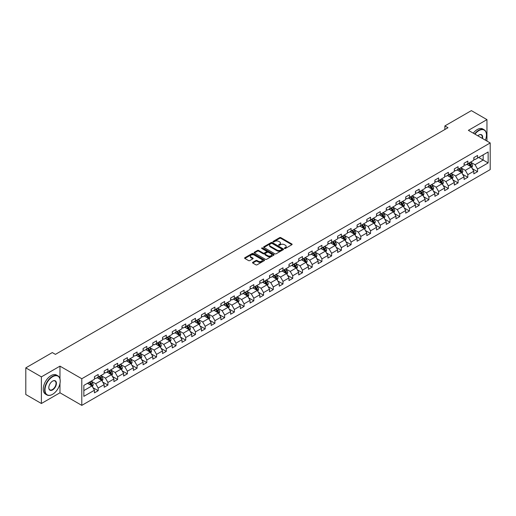<?xml version="1.0" encoding="UTF-8"?>
<svg xmlns="http://www.w3.org/2000/svg" width="516" height="516" viewBox="0 0 516 516"><rect width="100%" height="100%" fill="white"/><g stroke="black" fill="none" stroke-linecap="round" stroke-linejoin="round"><path stroke-width="0.77" d="M284.516 248.473A0.606 0.348 0 0 0 285.374 248.473L291.875 244.713A0.864 0.497 0 0 0 292.133 244.365A0.864 0.497 0 0 0 291.875 244.01L280.859 237.65A0.864 0.497 0 0 0 279.633 237.65L273.132 241.404A0.606 0.348 0 0 0 273.99 241.901L274.835 241.411A2.767 1.6 0 0 1 278.75 241.411L279.666 241.94A2.767 1.6 0 0 1 280.478 243.075A2.767 1.6 0 0 1 279.666 244.203L278.827 244.687A0.606 0.348 0 0 0 279.685 245.184L280.523 244.7A2.767 1.6 0 0 1 284.439 244.7L285.361 245.229A2.767 1.6 0 0 1 286.167 246.358A2.767 1.6 0 0 1 285.361 247.493L284.516 247.977A0.606 0.348 0 0 0 284.516 248.473L284.516 247.977M252.769 262.315A0.864 0.497 0 0 0 252.518 262.663A0.864 0.497 0 0 0 252.769 263.018L255.859 264.805A0.864 0.497 0 0 0 257.084 264.805L264.308 260.632A0.864 0.497 0 0 0 264.56 260.283A0.864 0.497 0 0 0 264.308 259.929L253.292 253.569A0.864 0.497 0 0 0 252.066 253.569L244.842 257.736A0.864 0.497 0 0 0 244.59 258.09A0.864 0.497 0 0 0 244.842 258.445L248.577 260.599A0.864 0.497 0 0 0 249.802 260.599L252.892 258.813A0.864 0.497 0 0 0 253.143 258.464A0.864 0.497 0 0 0 252.892 258.11L251.04 257.039A2.316 1.335 0 0 1 250.363 256.097A2.316 1.335 0 0 1 251.789 254.859A2.316 1.335 0 0 1 254.311 255.149L261.567 259.335A2.316 1.335 0 0 1 262.244 260.283A2.316 1.335 0 0 1 260.812 261.515A2.316 1.335 0 0 1 258.29 261.225L257.084 260.528A0.864 0.497 0 0 0 255.859 260.528L252.769 262.315L252.769 263.018L255.859 261.251L255.859 260.528M59.972 366.141L41.39 376.867L25.8 367.869L25.8 394.508L41.39 403.506L59.972 392.779L81.792 405.376L81.792 378.738L59.972 366.141L59.972 378.783M486.956 141.074L486.956 119.622L468.38 130.348L490.2 142.945L81.792 378.738M486.956 119.622L471.372 110.624L444.869 125.923L444.869 129.522M25.8 367.869L52.297 352.57L55.418 354.369L447.985 127.723L444.869 125.923M274.893 253.814A0.864 0.497 0 0 0 276.118 253.814L283.342 249.647A0.864 0.497 0 0 0 283.594 249.293A0.864 0.497 0 0 0 283.342 248.938L272.325 242.578A0.864 0.497 0 0 0 271.1 242.578L263.876 246.751A0.864 0.497 0 0 0 263.624 247.1A0.864 0.497 0 0 0 263.876 247.454L274.893 253.814M262.005 248.602A0.606 0.348 0 0 1 262.625 248.686L262.625 247.97L273.822 254.433A0.864 0.497 0 0 1 274.073 254.788A0.864 0.497 0 0 1 273.822 255.143L266.598 259.309A0.864 0.497 0 0 1 265.379 259.309L254.362 252.95L254.362 252.24A0.864 0.497 0 0 0 254.104 252.595A0.864 0.497 0 0 0 254.362 252.95M254.362 252.24L257.452 250.46A0.864 0.497 0 0 1 258.677 250.46L263.141 253.04A0.864 0.497 0 0 0 264.366 253.04L266.417 251.853A0.864 0.497 0 0 0 266.669 251.498A0.864 0.497 0 0 0 266.417 251.15L261.767 248.46A0.606 0.348 0 0 1 262.625 247.97M81.792 405.376L490.2 169.59L490.2 142.945M92.983 387.684L98.188 390.689L98.188 388.064L104.174 384.607L104.174 387.239L107.915 385.078L107.915 382.446L113.907 378.989L113.907 381.621L117.648 379.46L117.648 376.835L123.634 373.378L123.634 376.003L127.375 373.842L127.375 371.217L133.36 367.76L133.36 370.391L137.101 368.231L137.101 365.599L143.087 362.142L143.087 364.773L146.828 362.613L146.828 359.987L152.813 356.53L152.813 359.155L156.554 356.995L156.554 354.369L162.54 350.912L162.54 353.544L166.281 351.383L166.281 348.752L172.267 345.294L172.267 347.926L176.008 345.765L176.008 343.14L181.993 339.683L181.993 342.308L185.734 340.147L185.734 337.522L191.72 334.065L191.72 336.696L195.461 334.536L195.461 331.904L201.446 328.447L201.446 331.078L205.187 328.918L205.187 326.293L211.173 322.835L211.173 325.461L214.914 323.3L214.914 320.675L220.9 317.217L220.9 319.849L224.641 317.688L224.641 315.057L230.626 311.6L230.626 314.231L234.367 312.07L234.367 309.445L240.353 305.988L240.353 308.613L244.094 306.452L244.094 303.827L250.079 300.37L250.079 303.002L253.82 300.841L253.82 298.209L259.806 294.752L259.806 297.384L263.547 295.223L263.547 292.598L269.533 289.141L269.533 291.766L273.274 289.605L273.274 286.98L279.259 283.523L279.259 286.154L283 283.994L283 281.362L288.992 277.905L288.992 280.536L292.733 278.376L292.733 275.75L298.719 272.293L298.719 274.918L302.46 272.758L302.46 270.132L308.445 266.675L308.445 269.307L312.186 267.146L312.186 264.514L318.172 261.057L318.172 263.689L321.913 261.528L321.913 258.903L327.899 255.446L327.899 258.071L331.64 255.91L331.64 253.285L337.625 249.828L337.625 252.459L341.366 250.299L341.366 247.667L347.352 244.21L347.352 246.841L351.093 244.681L351.093 242.056L357.078 238.598L357.078 241.224L360.819 239.063L360.819 236.438L366.805 232.98L366.805 235.612L370.546 233.451L370.546 230.82L376.532 227.363L376.532 229.994L380.273 227.833L380.273 225.208L386.258 221.751L386.258 224.376L389.999 222.215L389.999 219.59L395.985 216.133L395.985 218.765L399.726 216.604L399.726 213.972L405.711 210.515L405.711 213.147L409.452 210.986L409.452 208.361L415.438 204.904L415.438 207.529L419.179 205.368L419.179 202.743L425.165 199.286L425.165 201.911L428.906 199.756L428.906 197.125L434.891 193.668L434.891 196.299L438.632 194.139L438.632 191.513L444.618 188.056L444.618 190.681L448.359 188.521L448.359 185.895L454.344 182.438L454.344 185.063L458.085 182.909L458.085 180.278L464.077 176.82L464.077 179.452L467.818 177.291L467.818 174.666L473.804 171.209L473.804 173.834L477.545 171.673L477.545 169.048L488.142 162.927L488.142 151.981L483.157 154.864L483.157 160.05L488.142 162.927M98.188 390.689L94.447 392.85L94.447 390.225L83.85 396.346L83.85 385.4L94.447 379.279L94.447 376.654L98.188 374.493L98.188 377.119L104.174 373.661L104.174 371.036L107.915 368.875L107.915 371.507L113.907 368.05L113.907 365.418L117.648 363.258L117.648 365.889L123.634 362.432L123.634 359.807L127.375 357.646L127.375 360.271L133.36 356.814L133.36 354.189L137.101 352.028L137.101 354.66L143.087 351.202L143.087 348.571L146.828 346.41L146.828 349.042L152.813 345.585L152.813 342.959L156.554 340.799L156.554 343.424L162.54 339.967L162.54 337.341L166.281 335.181L166.281 337.812L172.267 334.355L172.267 331.724L176.008 329.563L176.008 332.194L181.993 328.737L181.993 326.112L185.734 323.951L185.734 326.576L191.72 323.119L191.72 320.494L195.461 318.333L195.461 320.965L201.446 317.508L201.446 314.876L205.187 312.715L205.187 315.347L211.173 311.89L211.173 309.265L214.914 307.104L214.914 309.729L220.9 306.272L220.9 303.647L224.641 301.486L224.641 304.118L230.626 300.66L230.626 298.029L234.367 295.868L234.367 298.5L240.353 295.042L240.353 292.417L244.094 290.256L244.094 292.882L250.079 289.424L250.079 286.799L253.82 284.639L253.82 287.27L259.806 283.813L259.806 281.181L263.547 279.021L263.547 281.652L269.533 278.195L269.533 275.57L273.274 273.409L273.274 276.034L279.259 272.577L279.259 269.952L283 267.791L283 270.423L288.992 266.966L288.992 264.334L292.733 262.173L292.733 264.805L298.719 261.348L298.719 258.722L302.46 256.562L302.46 259.187L308.445 255.73L308.445 253.104L312.186 250.944L312.186 253.569L318.172 250.118L318.172 247.487L321.913 245.326L321.913 247.957L327.899 244.5L327.899 241.875L331.64 239.714L331.64 242.339L337.625 238.882L337.625 236.257L341.366 234.096L341.366 236.721L347.352 233.271L347.352 230.639L351.093 228.478L351.093 231.11L357.078 227.653L357.078 225.028L360.819 222.867L360.819 225.492L366.805 222.035L366.805 219.41L370.546 217.249L370.546 219.874L376.532 216.423L376.532 213.792L380.273 211.631L380.273 214.263L386.258 210.805L386.258 208.18L389.999 206.019L389.999 208.645L395.985 205.187L395.985 202.562L399.726 200.401L399.726 203.027L405.711 199.576L405.711 196.944L409.452 194.784L409.452 197.415L415.438 193.958L415.438 191.333L419.179 189.172L419.179 191.797L425.165 188.34L425.165 185.715L428.906 183.554L428.906 186.179L434.891 182.729L434.891 180.097L438.632 177.936L438.632 180.568L444.618 177.111L444.618 174.485L448.359 172.325L448.359 174.95L454.344 171.493L454.344 168.867L458.085 166.707L458.085 169.332L464.077 165.881L464.077 163.25L467.818 161.089L467.818 163.72L473.804 160.263L473.804 157.638L477.545 155.477L477.545 158.102L488.142 151.981M97.195 377.699L101.684 380.286L95.699 383.743L91.209 381.15M94.447 377.841L95.699 378.557L98.188 377.119M95.699 383.743L98.188 388.064M101.684 380.286L104.174 384.607M106.922 372.081L111.411 374.674L105.425 378.125L100.936 375.538M104.174 372.223L105.425 372.945L107.915 371.507M105.425 378.125L107.915 382.446M111.411 374.674L113.907 378.989M116.648 366.463L121.137 369.056L115.152 372.513L110.663 369.92M113.907 366.605L115.152 367.327L117.648 365.889M115.152 372.513L117.648 376.835M121.137 369.056L123.634 373.378M126.375 360.852L130.864 363.438L124.878 366.895L120.389 364.302M123.634 360.994L124.878 361.71L127.375 360.271M124.878 366.895L127.375 371.217M130.864 363.438L133.36 367.76M136.101 355.234L140.591 357.827L134.605 361.277L130.116 358.691M133.36 355.376L134.605 356.098L137.101 354.66M134.605 361.277L137.101 365.599M140.591 357.827L143.087 362.142M145.828 349.616L150.317 352.209L144.332 355.666L139.842 353.073M143.087 349.758L144.332 350.48L146.828 349.042M144.332 355.666L146.828 359.987M150.317 352.209L152.813 356.53M155.555 343.998L160.044 346.591L154.058 350.048L149.569 347.455M152.813 344.146L154.058 344.862L156.554 343.424M154.058 350.048L156.554 354.369M160.044 346.591L162.54 350.912M165.281 338.386L169.77 340.979L163.785 344.43L159.296 341.844M162.54 338.528L163.785 339.251L166.281 337.812M163.785 344.43L166.281 348.752M169.77 340.979L172.267 345.294M175.008 332.768L179.497 335.361L173.511 338.818L169.022 336.226M172.267 332.91L173.511 333.633L176.008 332.194M173.511 338.818L176.008 343.14M179.497 335.361L181.993 339.683M184.734 327.15L189.224 329.743L183.238 333.201L178.749 330.608M181.993 327.299L183.238 328.015L185.734 326.576M183.238 333.201L185.734 337.522M189.224 329.743L191.72 334.065M194.461 321.539L198.95 324.132L192.965 327.583L188.475 324.996M191.72 321.681L192.965 322.403L195.461 320.965M192.965 327.583L195.461 331.904M198.95 324.132L201.446 328.447M204.188 315.921L208.677 318.514L202.691 321.971L198.202 319.378M201.446 316.063L202.691 316.785L205.187 315.347M202.691 321.971L205.187 326.293M208.677 318.514L211.173 322.835M213.914 310.303L218.403 312.896L212.418 316.353L207.929 313.76M211.173 310.451L212.418 311.167L214.914 309.729M212.418 316.353L214.914 320.675M218.403 312.896L220.9 317.217M223.641 304.692L228.13 307.284L222.144 310.735L217.655 308.149M220.9 304.833L222.144 305.556L224.641 304.118M222.144 310.735L224.641 315.057M228.13 307.284L230.626 311.6M233.374 299.074L237.863 301.666L231.877 305.124L227.382 302.531M230.626 299.216L231.877 299.938L234.367 298.5M231.877 305.124L234.367 309.445M237.863 301.666L240.353 305.988M243.1 293.456L247.59 296.049L241.604 299.506L237.115 296.913M240.353 293.604L241.604 294.32L244.094 292.882M241.604 299.506L244.094 303.827M247.59 296.049L250.079 300.37M252.827 287.844L257.316 290.437L251.331 293.888L246.841 291.301M250.079 287.986L251.331 288.708L253.82 287.27M251.331 293.888L253.82 298.209M257.316 290.437L259.806 294.752M262.554 282.226L267.043 284.819L261.057 288.276L256.568 285.683M259.806 282.368L261.057 283.091L263.547 281.652M261.057 288.276L263.547 292.598M267.043 284.819L269.533 289.141M272.28 276.608L276.77 279.201L270.784 282.658L266.295 280.065M269.533 276.757L270.784 277.473L273.274 276.034M270.784 282.658L273.274 286.98M276.77 279.201L279.259 283.523M282.007 270.997L286.496 273.59L280.51 277.04L276.021 274.454M279.259 271.139L280.51 271.861L283 270.423M280.51 277.04L283 281.362M286.496 273.59L288.992 277.905M291.733 265.379L296.223 267.972L290.237 271.429L285.748 268.836M288.992 265.521L290.237 266.243L292.733 264.805M290.237 271.429L292.733 275.75M296.223 267.972L298.719 272.293M301.46 259.761L305.949 262.354L299.964 265.811L295.475 263.218M298.719 259.909L299.964 260.625L302.46 259.187M299.964 265.811L302.46 270.132M305.949 262.354L308.445 266.675M311.187 254.149L315.676 256.742L309.69 260.193L305.201 257.607M308.445 254.291L309.69 255.014L312.186 253.569M309.69 260.193L312.186 264.514M315.676 256.742L318.172 261.057M320.913 248.531L325.403 251.124L319.417 254.582L314.928 251.989M318.172 248.673L319.417 249.396L321.913 247.957M319.417 254.582L321.913 258.903M325.403 251.124L327.899 255.446M330.64 242.913L335.129 245.506L329.144 248.964L324.654 246.371M327.899 243.062L329.144 243.778L331.64 242.339M329.144 248.964L331.64 253.285M335.129 245.506L337.625 249.828M340.367 237.302L344.856 239.895L338.87 243.346L334.381 240.759M337.625 237.444L338.87 238.166L341.366 236.721M338.87 243.346L341.366 247.667M344.856 239.895L347.352 244.21M350.093 231.684L354.582 234.277L348.597 237.734L344.108 235.141M347.352 231.826L348.597 232.548L351.093 231.11M348.597 237.734L351.093 242.056M354.582 234.277L357.078 238.598M359.82 226.066L364.309 228.659L358.323 232.116L353.834 229.523M357.078 226.214L358.323 226.93L360.819 225.492M358.323 232.116L360.819 236.438M364.309 228.659L366.805 232.98M369.546 220.455L374.036 223.047L368.05 226.498L363.561 223.912M366.805 220.596L368.05 221.319L370.546 219.874M368.05 226.498L370.546 230.82M374.036 223.047L376.532 227.363M379.273 214.837L383.762 217.43L377.777 220.887L373.287 218.294M376.532 214.979L377.777 215.701L380.273 214.263M377.777 220.887L380.273 225.208M383.762 217.43L386.258 221.751M389 209.219L393.489 211.812L387.503 215.269L383.014 212.676M386.258 209.367L387.503 210.083L389.999 208.645M387.503 215.269L389.999 219.59M393.489 211.812L395.985 216.133M398.726 203.607L403.222 206.2L397.23 209.651L392.74 207.064M395.985 203.749L397.23 204.471L399.726 203.027M397.23 209.651L399.726 213.972M403.222 206.2L405.711 210.515M408.459 197.989L412.948 200.582L406.963 204.039L402.467 201.446M405.711 198.131L406.963 198.854L409.452 197.415M406.963 204.039L409.452 208.361M412.948 200.582L415.438 204.904M418.186 192.371L422.675 194.964L416.689 198.421L412.2 195.828M415.438 192.52L416.689 193.236L419.179 191.797M416.689 198.421L419.179 202.743M422.675 194.964L425.165 199.286M427.912 186.76L432.402 189.353L426.416 192.803L421.927 190.217M425.165 186.902L426.416 187.624L428.906 186.179M426.416 192.803L428.906 197.125M432.402 189.353L434.891 193.668M437.639 181.142L442.128 183.735L436.143 187.192L431.653 184.599M434.891 181.284L436.143 182.006L438.632 180.568M436.143 187.192L438.632 191.513M442.128 183.735L444.618 188.056M447.366 175.524L451.855 178.117L445.869 181.574L441.38 178.981M444.618 175.672L445.869 176.388L448.359 174.95M445.869 181.574L448.359 185.895M451.855 178.117L454.344 182.438M457.092 169.912L461.581 172.505L455.596 175.956L451.107 173.37M454.344 170.054L455.596 170.777L458.085 169.332M455.596 175.956L458.085 180.278M461.581 172.505L464.077 176.82M466.819 164.294L471.308 166.887L465.322 170.345L460.833 167.752M464.077 164.436L465.322 165.159L467.818 163.72M465.322 170.345L467.818 174.666M471.308 166.887L473.804 171.209M478.667 157.457L483.157 160.05L475.049 164.727L470.56 162.134M473.804 158.825L475.049 159.541L477.545 158.102M475.049 164.727L477.545 169.048M41.39 376.867L41.39 403.506M83.85 390.586L91.958 385.904L87.468 383.311M91.958 385.904L94.447 390.225M472.333 168.668L477.545 171.673M462.607 174.285L467.818 177.291M452.88 179.903L458.085 182.909M443.154 185.515L448.359 188.521M433.427 191.133L438.632 194.139M423.7 196.751L428.906 199.756M413.974 202.362L419.179 205.368M404.247 207.98L409.452 210.986M394.521 213.598L399.726 216.604M384.794 219.21L389.999 222.215M375.067 224.828L380.273 227.833M365.341 230.446L370.546 233.451M355.614 236.057L360.819 239.063M345.888 241.675L351.093 244.681M336.161 247.293L341.366 250.299M326.435 252.905L331.64 255.91M316.708 258.522L321.913 261.528M306.975 264.14L312.186 267.146M297.248 269.752L302.46 272.758M287.522 275.37L292.733 278.376M277.795 280.988L283 283.994M268.068 286.599L273.274 289.605M258.342 292.217L263.547 295.223M248.615 297.835L253.82 300.841M238.889 303.447L244.094 306.452M229.162 309.065L234.367 312.07M219.435 314.683L224.641 317.688M209.709 320.294L214.914 323.3M199.982 325.912L205.187 328.918M190.256 331.53L195.461 334.536M180.529 337.142L185.734 340.147M170.802 342.759L176.008 345.765M161.076 348.377L166.281 351.383M151.349 353.989L156.554 356.995M141.623 359.607L146.828 362.613M131.89 365.225L137.101 368.231M122.163 370.836L127.375 373.842M112.436 376.454L117.648 379.46M102.71 382.072L107.915 385.078M59.972 392.779L59.972 383.491M284.761 248.557L285.361 248.209A2.767 1.6 0 0 0 286.167 247.08L286.167 246.358M280.478 243.075L280.478 243.791A2.767 1.6 0 0 1 279.666 244.926L279.066 245.268M291.875 244.01L291.875 244.713L280.859 238.366A0.864 0.497 0 0 0 279.633 238.366L273.377 241.985M283.329 249.654L272.325 243.3A0.864 0.497 0 0 0 271.1 243.3L263.889 247.461M281.807 249.538A0.606 0.348 0 0 0 281.807 249.047L272.138 243.462A0.606 0.348 0 0 0 271.281 243.462L270.397 243.971A2.767 1.6 0 0 0 269.584 245.106A2.767 1.6 0 0 0 270.397 246.235L277.002 250.054A2.767 1.6 0 0 0 280.923 250.054L281.807 249.538L281.807 250.26A0.606 0.348 0 0 0 281.988 250.015L281.988 249.293M269.584 245.106L269.584 245.822A2.767 1.6 0 0 0 270.397 246.958L270.397 246.235M281.807 250.26L280.923 250.77A2.767 1.6 0 0 1 277.002 250.77L270.397 246.958M254.369 252.956L257.452 251.176L257.452 250.46M266.669 251.498L266.669 252.221A0.864 0.497 0 0 1 266.417 252.576L264.366 253.756A0.864 0.497 0 0 1 263.141 253.756L258.677 251.176A0.864 0.497 0 0 0 257.452 251.176M262.625 248.686L273.809 255.149M267.778 255.717A2.316 1.335 0 0 0 270.3 256.007A2.316 1.335 0 0 0 271.732 254.769A2.316 1.335 0 0 0 271.055 253.827L268.501 252.35A0.864 0.497 0 0 0 267.275 252.35L265.224 253.53A0.864 0.497 0 0 0 264.972 253.885A0.864 0.497 0 0 0 265.224 254.24L267.778 255.717L267.778 256.433A2.316 1.335 0 0 0 270.3 256.723A2.316 1.335 0 0 0 271.732 255.491L271.732 254.769M264.972 253.885L264.972 254.607A0.864 0.497 0 0 0 265.224 254.962L265.224 254.24M267.778 256.433L265.224 254.962M262.244 260.283L262.244 260.999A2.316 1.335 0 0 1 260.812 262.238A2.316 1.335 0 0 1 258.29 261.947L257.084 261.251A0.864 0.497 0 0 0 255.859 261.251M250.363 256.097L250.363 256.813A2.316 1.335 0 0 0 251.04 257.761L251.04 257.039M252.879 258.819L251.04 257.761M264.295 260.644L253.292 254.285A0.864 0.497 0 0 0 252.066 254.285L244.855 258.452L244.842 257.736M471.798 167.739L472.54 165.875A2.335 1.348 -120 0 0 471.798 163.882L470.508 162.166M468.264 165.133L467.393 163.965M468.573 163.282L469.863 164.997A2.335 1.348 60 0 1 470.534 166.404L471.282 165.971A2.335 1.348 -120 0 0 470.611 164.565L469.321 162.85M468.741 163.185L470.166 165.094A1.193 0.69 60 0 1 470.386 165.455L471.282 165.971M485.375 140.165A10.759 6.211 120 0 0 486.459 135.031A10.759 6.211 120 0 0 478.854 130.638A10.759 6.211 120 0 0 474.946 134.141M474.623 133.954A11.023 6.366 -60 0 1 478.667 130.309A11.023 6.366 -60 0 1 484.176 129.768A11.023 6.366 -60 0 1 486.459 134.811A11.023 6.366 -60 0 1 486.459 134.921M477.81 135.798A5.379 3.102 -60 0 1 478.854 135.031L478.854 135.031A5.379 3.102 -60 0 1 482.512 138.507M473.249 133.16A11.023 6.366 -60 0 1 477.294 129.522A11.023 6.366 -60 0 1 482.802 128.974L484.176 129.768M482.17 138.314A5.115 2.954 120 0 0 481.222 134.882A5.115 2.954 120 0 0 478.758 135.082M52.426 394.398L52.613 394.288A10.759 6.211 120 0 0 60.217 381.118A10.759 6.211 120 0 0 52.613 376.725A10.759 6.211 120 0 0 45.002 389.903A10.759 6.211 120 0 0 52.613 394.288L52.426 394.398A11.023 6.366 -60 0 1 46.911 394.946A11.023 6.366 -60 0 1 45.221 386.11A11.023 6.366 -60 0 1 52.426 376.403A11.023 6.366 -60 0 1 57.934 375.854A11.023 6.366 -60 0 1 60.217 380.898A11.023 6.366 -60 0 1 60.217 381.008M52.613 389.903A5.379 3.102 -60 0 1 48.807 387.703A5.379 3.102 -60 0 1 52.613 381.118L52.613 381.118A5.379 3.102 -60 0 1 56.418 383.311A5.379 3.102 -60 0 1 52.613 389.903M48.807 387.593A5.115 2.954 120 0 0 49.865 389.832A5.115 2.954 120 0 0 52.426 389.574A5.115 2.954 120 0 0 55.767 385.071A5.115 2.954 120 0 0 54.98 380.969A5.115 2.954 120 0 0 52.516 381.169M46.911 394.946L45.543 394.153A11.023 6.366 -60 0 1 43.854 385.323A11.023 6.366 -60 0 1 51.052 375.609A11.023 6.366 -60 0 1 56.567 375.061L57.934 375.854M462.072 173.357L462.813 171.486A2.335 1.348 -120 0 0 462.072 169.5L460.782 167.777M458.537 170.744L457.666 169.577M458.847 168.893L460.137 170.615A2.335 1.348 60 0 1 460.807 172.022L461.556 171.589A2.335 1.348 -120 0 0 460.885 170.183L459.595 168.461M459.014 168.803L460.44 170.706A1.193 0.69 60 0 1 460.659 171.067L461.556 171.589M452.345 178.975L453.087 177.104A2.335 1.348 -120 0 0 452.345 175.111L451.055 173.395M448.81 176.362L447.94 175.195M449.12 174.511L450.41 176.227A2.335 1.348 60 0 1 451.081 177.633L451.829 177.201A2.335 1.348 -120 0 0 451.158 175.795L449.868 174.079M449.288 174.421L450.713 176.324A1.193 0.69 60 0 1 450.926 176.685L451.829 177.201M442.618 184.586L443.36 182.722A2.335 1.348 -120 0 0 442.612 180.729L441.328 179.013M439.084 181.98L438.213 180.813M439.393 180.129L440.683 181.845A2.335 1.348 60 0 1 441.354 183.251L442.102 182.819A2.335 1.348 -120 0 0 441.432 181.413L440.142 179.697M439.561 180.032L440.987 181.942A1.193 0.69 60 0 1 441.199 182.303L442.102 182.819M432.892 190.204L433.633 188.334A2.335 1.348 -120 0 0 432.885 186.347L431.602 184.625M429.357 187.592L428.486 186.424M429.667 185.741L430.957 187.463A2.335 1.348 60 0 1 431.621 188.869L432.369 188.437A2.335 1.348 -120 0 0 431.705 187.031L430.415 185.309M429.828 185.65L431.26 187.553A1.193 0.69 60 0 1 431.473 187.914L432.369 188.437M423.165 195.822L423.907 193.952A2.335 1.348 -120 0 0 423.159 191.958L421.875 190.243M419.631 193.21L418.753 192.042M419.94 191.359L421.23 193.074A2.335 1.348 60 0 1 421.895 194.48L422.643 194.048A2.335 1.348 -120 0 0 421.978 192.642L420.688 190.926M420.101 191.268L421.533 193.171A1.193 0.69 60 0 1 421.746 193.532L422.643 194.048M413.439 201.434L414.18 199.569A2.335 1.348 -120 0 0 413.432 197.576L412.149 195.861M409.904 198.828L409.027 197.66M410.214 196.977L411.504 198.692A2.335 1.348 60 0 1 412.168 200.098L412.916 199.666A2.335 1.348 -120 0 0 412.252 198.26L410.962 196.544M410.375 196.88L411.807 198.789A1.193 0.69 60 0 1 412.02 199.15L412.916 199.666M403.712 207.051L404.454 205.181A2.335 1.348 -120 0 0 403.705 203.194L402.422 201.472M400.177 204.439L399.3 203.272M400.487 202.588L401.777 204.31A2.335 1.348 60 0 1 402.441 205.716L403.19 205.284A2.335 1.348 -120 0 0 402.525 203.878L401.235 202.156M400.648 202.498L402.08 204.4A1.193 0.69 60 0 1 402.293 204.762L403.19 205.284M393.985 212.669L394.727 210.799A2.335 1.348 -120 0 0 393.979 208.806L392.695 207.09M390.451 210.057L389.574 208.89M390.76 208.206L392.05 209.922A2.335 1.348 60 0 1 392.715 211.328L393.463 210.896A2.335 1.348 -120 0 0 392.799 209.49L391.509 207.774M390.922 208.116L392.353 210.018A1.193 0.69 60 0 1 392.566 210.38L393.463 210.896M384.259 218.281L385 216.417A2.335 1.348 -120 0 0 384.252 214.424L382.969 212.708M380.724 215.675L379.847 214.508M381.034 213.824L382.317 215.54A2.335 1.348 60 0 1 382.988 216.946L383.736 216.514A2.335 1.348 -120 0 0 383.065 215.108L381.782 213.392M381.195 213.727L382.627 215.636A1.193 0.69 60 0 1 382.84 215.998L383.736 216.514M374.532 223.899L375.274 222.028A2.335 1.348 -120 0 0 374.526 220.042L373.242 218.32M370.998 221.287L370.12 220.119M371.307 219.435L372.591 221.158A2.335 1.348 60 0 1 373.262 222.564L374.01 222.132A2.335 1.348 -120 0 0 373.339 220.725L372.055 219.003M371.468 219.345L372.894 221.248A1.193 0.69 60 0 1 373.113 221.609L374.01 222.132M364.806 229.517L365.547 227.646A2.335 1.348 -120 0 0 364.799 225.653L363.516 223.938M361.271 226.905L360.394 225.737M361.581 225.053L362.864 226.769A2.335 1.348 60 0 1 363.535 228.175L364.283 227.743A2.335 1.348 -120 0 0 363.612 226.337L362.329 224.621M361.742 224.963L363.167 226.866A1.193 0.69 60 0 1 363.387 227.227L364.283 227.743M355.079 235.128L355.821 233.264A2.335 1.348 -120 0 0 355.072 231.271L353.783 229.555M351.544 232.523L350.667 231.355M351.854 230.671L353.137 232.387A2.335 1.348 60 0 1 353.808 233.793L354.557 233.361A2.335 1.348 -120 0 0 353.886 231.955L352.602 230.239M352.015 230.575L353.441 232.484A1.193 0.69 60 0 1 353.66 232.845L354.557 233.361M345.352 240.746L346.094 238.876A2.335 1.348 -120 0 0 345.346 236.889L344.056 235.167M341.818 238.134L340.941 236.967M342.127 236.283L343.411 238.005A2.335 1.348 60 0 1 344.082 239.411L344.83 238.979A2.335 1.348 -120 0 0 344.159 237.573L342.876 235.851M342.289 236.193L343.714 238.095A1.193 0.69 60 0 1 343.933 238.457L344.83 238.979M335.619 246.364L336.361 244.494A2.335 1.348 -120 0 0 335.619 242.501L334.329 240.785M332.091 243.752L331.214 242.585M332.401 241.901L333.684 243.617A2.335 1.348 60 0 1 334.355 245.023L335.103 244.59A2.335 1.348 -120 0 0 334.433 243.184L333.149 241.469M332.562 241.81L333.987 243.713A1.193 0.69 60 0 1 334.207 244.074L335.103 244.59M325.893 251.976L326.634 250.112A2.335 1.348 -120 0 0 325.893 248.119L324.603 246.403M322.358 249.37L321.487 248.202M322.674 247.519L323.958 249.234A2.335 1.348 60 0 1 324.629 250.641L325.377 250.208A2.335 1.348 -120 0 0 324.706 248.802L323.422 247.087M322.835 247.422L324.261 249.331A1.193 0.69 60 0 1 324.48 249.692L325.377 250.208M316.166 257.594L316.908 255.723A2.335 1.348 -120 0 0 316.166 253.737L314.876 252.014M312.632 254.981L311.761 253.814M312.948 253.13L314.231 254.852A2.335 1.348 60 0 1 314.902 256.259L315.65 255.826A2.335 1.348 -120 0 0 314.979 254.42L313.696 252.698M313.109 253.04L314.534 254.943A1.193 0.69 60 0 1 314.754 255.304L315.65 255.826M306.44 263.212L307.181 261.341A2.335 1.348 -120 0 0 306.44 259.348L305.15 257.632M302.905 260.599L302.034 259.432M303.215 258.748L304.505 260.464A2.335 1.348 60 0 1 305.175 261.87L305.923 261.438A2.335 1.348 -120 0 0 305.253 260.032L303.963 258.316M303.382 258.658L304.808 260.561A1.193 0.69 60 0 1 305.027 260.922L305.923 261.438M296.713 268.823L297.455 266.959A2.335 1.348 -120 0 0 296.713 264.966L295.423 263.25M293.178 266.217L292.308 265.05M293.488 264.366L294.778 266.082A2.335 1.348 60 0 1 295.449 267.488L296.197 267.056A2.335 1.348 -120 0 0 295.526 265.65L294.236 263.934M293.656 264.269L295.081 266.179A1.193 0.69 60 0 1 295.3 266.54L296.197 267.056M286.986 274.441L287.728 272.571A2.335 1.348 -120 0 0 286.986 270.584L285.696 268.862M283.452 271.829L282.581 270.661M283.761 269.978L285.051 271.7A2.335 1.348 60 0 1 285.722 273.106L286.47 272.674A2.335 1.348 -120 0 0 285.8 271.268L284.51 269.546M283.929 269.887L285.354 271.79A1.193 0.69 60 0 1 285.574 272.151L286.47 272.674M277.26 280.059L278.001 278.189A2.335 1.348 -120 0 0 277.26 276.195L275.97 274.48M273.725 277.447L272.854 276.279M274.035 275.596L275.325 277.311A2.335 1.348 60 0 1 275.995 278.717L276.744 278.285A2.335 1.348 -120 0 0 276.073 276.879L274.783 275.163M274.202 275.505L275.628 277.408A1.193 0.69 60 0 1 275.841 277.769L276.744 278.285M267.533 285.671L268.275 283.806A2.335 1.348 -120 0 0 267.527 281.813L266.243 280.098M263.999 283.065L263.128 281.897M264.308 281.214L265.598 282.929A2.335 1.348 60 0 1 266.262 284.335L267.011 283.903A2.335 1.348 -120 0 0 266.346 282.497L265.056 280.781M264.476 281.117L265.901 283.026A1.193 0.69 60 0 1 266.114 283.387L267.011 283.903M257.806 291.288L258.548 289.418A2.335 1.348 -120 0 0 257.8 287.431L256.517 285.709M254.272 288.676L253.401 287.509M254.582 286.825L255.871 288.547A2.335 1.348 60 0 1 256.536 289.953L257.284 289.521A2.335 1.348 -120 0 0 256.62 288.115L255.33 286.393M254.743 286.735L256.175 288.637A1.193 0.69 60 0 1 256.387 288.999L257.284 289.521M248.08 296.906L248.822 295.036A2.335 1.348 -120 0 0 248.073 293.043L246.79 291.327M244.545 294.294L243.668 293.127M244.855 292.443L246.145 294.159A2.335 1.348 60 0 1 246.809 295.565L247.557 295.133A2.335 1.348 -120 0 0 246.893 293.727L245.603 292.011M245.016 292.353L246.448 294.255A1.193 0.69 60 0 1 246.661 294.617L247.557 295.133M238.353 302.518L239.095 300.654A2.335 1.348 -120 0 0 238.347 298.661L237.063 296.945M234.819 299.912L233.941 298.745M235.128 298.061L236.418 299.777A2.335 1.348 60 0 1 237.083 301.183L237.831 300.751A2.335 1.348 -120 0 0 237.166 299.345L235.876 297.629M235.29 297.964L236.721 299.873A1.193 0.69 60 0 1 236.934 300.235L237.831 300.751M228.627 308.136L229.368 306.265A2.335 1.348 -120 0 0 228.62 304.279L227.337 302.557M225.092 305.524L224.215 304.356M225.402 303.672L226.692 305.395A2.335 1.348 60 0 1 227.356 306.801L228.104 306.369A2.335 1.348 -120 0 0 227.44 304.962L226.15 303.24M225.563 303.582L226.995 305.485A1.193 0.69 60 0 1 227.208 305.846L228.104 306.369M218.9 313.754L219.642 311.883A2.335 1.348 -120 0 0 218.894 309.89L217.61 308.175M215.365 311.142L214.488 309.974M215.675 309.29L216.965 311.006A2.335 1.348 60 0 1 217.629 312.412L218.378 311.98A2.335 1.348 -120 0 0 217.713 310.574L216.423 308.858M215.836 309.2L217.268 311.103A1.193 0.69 60 0 1 217.481 311.464L218.378 311.98M209.174 319.365L209.915 317.501A2.335 1.348 -120 0 0 209.167 315.508L207.884 313.793M205.639 316.76L204.762 315.592M205.949 314.908L207.232 316.624A2.335 1.348 60 0 1 207.903 318.03L208.651 317.598A2.335 1.348 -120 0 0 207.98 316.192L206.697 314.476M206.11 314.812L207.542 316.721A1.193 0.69 60 0 1 207.755 317.082L208.651 317.598M199.447 324.983L200.189 323.113A2.335 1.348 -120 0 0 199.44 321.126L198.157 319.404M195.912 322.371L195.035 321.204M196.222 320.52L197.505 322.242A2.335 1.348 60 0 1 198.176 323.648L198.924 323.216A2.335 1.348 -120 0 0 198.254 321.81L196.97 320.088M196.383 320.43L197.809 322.332A1.193 0.69 60 0 1 198.028 322.694L198.924 323.216M189.72 330.601L190.462 328.731A2.335 1.348 -120 0 0 189.714 326.738L188.43 325.022M186.186 327.989L185.309 326.822M186.495 326.138L187.779 327.853A2.335 1.348 60 0 1 188.45 329.26L189.198 328.827A2.335 1.348 -120 0 0 188.527 327.421L187.244 325.706M186.657 326.048L188.082 327.95A1.193 0.69 60 0 1 188.301 328.311L189.198 328.827M179.994 336.213L180.735 334.349A2.335 1.348 -120 0 0 179.987 332.356L178.697 330.64M176.459 333.607L175.582 332.439M176.769 331.756L178.052 333.471A2.335 1.348 60 0 1 178.723 334.878L179.471 334.445A2.335 1.348 -120 0 0 178.8 333.039L177.517 331.324M176.93 331.659L178.355 333.568A1.193 0.69 60 0 1 178.575 333.929L179.471 334.445M170.267 341.831L171.009 339.96A2.335 1.348 -120 0 0 170.261 337.974L168.971 336.251M166.733 339.218L165.855 338.051M167.042 337.367L168.326 339.089A2.335 1.348 60 0 1 168.996 340.495L169.745 340.063A2.335 1.348 -120 0 0 169.074 338.657L167.79 336.935M167.203 337.277L168.629 339.18A1.193 0.69 60 0 1 168.848 339.541L169.745 340.063M160.534 347.449L161.276 345.578A2.335 1.348 -120 0 0 160.534 343.585L159.244 341.869M157.006 344.836L156.129 343.669M157.316 342.985L158.599 344.701A2.335 1.348 60 0 1 159.27 346.107L160.018 345.675A2.335 1.348 -120 0 0 159.347 344.269L158.064 342.553M157.477 342.895L158.902 344.798A1.193 0.69 60 0 1 159.121 345.159L160.018 345.675M150.807 353.06L151.549 351.196A2.335 1.348 -120 0 0 150.807 349.203L149.517 347.487M147.273 350.454L146.402 349.287M147.589 348.603L148.872 350.319A2.335 1.348 60 0 1 149.543 351.725L150.291 351.293A2.335 1.348 -120 0 0 149.621 349.887L148.337 348.171M147.75 348.506L149.176 350.416A1.193 0.69 60 0 1 149.395 350.777L150.291 351.293M141.081 358.678L141.823 356.808A2.335 1.348 -120 0 0 141.081 354.821L139.791 353.099M137.546 356.066L136.675 354.898M137.862 354.215L139.146 355.937A2.335 1.348 60 0 1 139.817 357.343L140.565 356.911A2.335 1.348 -120 0 0 139.894 355.505L138.611 353.783M138.024 354.124L139.449 356.027A1.193 0.69 60 0 1 139.668 356.388L140.565 356.911M131.354 364.296L132.096 362.425A2.335 1.348 -120 0 0 131.354 360.432L130.064 358.717M127.82 361.684L126.949 360.516M128.129 359.833L129.419 361.548A2.335 1.348 60 0 1 130.09 362.954L130.838 362.522A2.335 1.348 -120 0 0 130.167 361.116L128.877 359.4M128.297 359.742L129.722 361.645A1.193 0.69 60 0 1 129.942 362.006L130.838 362.522M121.628 369.908L122.369 368.043A2.335 1.348 -120 0 0 121.628 366.05L120.338 364.335M118.093 367.302L117.222 366.134M118.403 365.451L119.693 367.166A2.335 1.348 60 0 1 120.363 368.572L121.112 368.14A2.335 1.348 -120 0 0 120.441 366.734L119.151 365.018M118.57 365.354L119.996 367.263A1.193 0.69 60 0 1 120.215 367.624L121.112 368.14M111.901 375.525L112.643 373.655A2.335 1.348 -120 0 0 111.901 371.668L110.611 369.946M108.366 372.913L107.496 371.752M108.676 371.062L109.966 372.784A2.335 1.348 60 0 1 110.637 374.19L111.385 373.758A2.335 1.348 -120 0 0 110.714 372.352L109.424 370.63M108.844 370.972L110.269 372.875A1.193 0.69 60 0 1 110.489 373.236L111.385 373.758M102.174 381.143L102.916 379.273A2.335 1.348 -120 0 0 102.174 377.28L100.884 375.564M98.64 378.531L97.769 377.364M98.949 376.68L100.239 378.396A2.335 1.348 60 0 1 100.91 379.802L101.658 379.37A2.335 1.348 -120 0 0 100.988 377.964L99.698 376.248M99.117 376.59L100.543 378.492A1.193 0.69 60 0 1 100.755 378.854L101.658 379.37M92.448 386.755L93.19 384.891A2.335 1.348 -120 0 0 92.441 382.898L91.158 381.182M88.913 384.149L88.043 382.982M89.223 382.298L90.513 384.014A2.335 1.348 60 0 1 91.177 385.42L91.925 384.988A2.335 1.348 -120 0 0 91.261 383.582L89.971 381.866M89.391 382.201L90.816 384.11A1.193 0.69 60 0 1 91.029 384.472L91.925 384.988M285.361 248.209L285.361 247.493M278.827 245.184L278.827 244.687M279.666 244.926L279.666 244.203M273.132 241.901L273.132 241.404M279.633 238.366L279.633 237.65M280.859 238.366L280.859 237.65M263.876 247.454L263.876 246.751M271.1 243.3L271.1 242.578M272.325 243.3L272.325 242.578M283.342 249.647L283.342 248.938M277.002 250.77L277.002 250.054M280.923 250.77L280.923 250.054M258.677 251.176L258.677 250.46M263.141 253.756L263.141 253.04M264.366 253.756L264.366 253.04M266.417 252.576L266.417 251.853M273.822 255.143L273.822 254.433M257.084 261.251L257.084 260.528M258.29 261.947L258.29 261.225M252.892 258.813L252.892 258.11M252.066 254.285L252.066 253.569M253.292 254.285L253.292 253.569M264.308 260.632L264.308 259.929M471.076 166.752L472.527 165.92M470.611 164.565L471.798 163.882M468.947 165.526L469.863 164.997M461.349 172.37L462.8 171.531M460.885 170.183L462.072 169.5M459.221 171.144L460.137 170.615M451.623 177.988L453.074 177.149M451.158 175.795L452.345 175.111M449.494 176.756L450.41 176.227M441.896 183.599L443.347 182.767M441.432 181.413L442.612 180.729M439.767 182.374L440.683 181.845M432.169 189.217L433.621 188.379M431.705 187.031L432.885 186.347M430.041 187.992L430.957 187.463M422.443 194.835L423.894 193.997M421.978 192.642L423.159 191.958M420.314 193.603L421.23 193.074M412.716 200.447L414.167 199.615M412.252 198.26L413.432 197.576M410.588 199.221L411.504 198.692M402.99 206.065L404.434 205.226M402.525 203.878L403.705 203.194M400.861 204.839L401.777 204.31M393.263 211.683L394.708 210.844M392.799 209.49L393.979 208.806M391.134 210.451L392.05 209.922M383.536 217.294L384.981 216.462M383.065 215.108L384.252 214.424M381.408 216.069L382.317 215.54M373.81 222.912L375.255 222.074M373.339 220.725L374.526 220.042M371.681 221.686L372.591 221.158M364.083 228.53L365.528 227.691M363.612 226.337L364.799 225.653M361.955 227.298L362.864 226.769M354.35 234.141L355.801 233.309M353.886 231.955L355.072 231.271M352.228 232.916L353.137 232.387M344.623 239.759L346.075 238.921M344.159 237.573L345.346 236.889M342.501 238.534L343.411 238.005M334.897 245.377L336.348 244.539M334.433 243.184L335.619 242.501M332.768 244.145L333.684 243.617M325.17 250.989L326.622 250.157M324.706 248.802L325.893 248.119M323.042 249.763L323.958 249.234M315.444 256.607L316.895 255.768M314.979 254.42L316.166 253.737M313.315 255.381L314.231 254.852M305.717 262.225L307.168 261.386M305.253 260.032L306.44 259.348M303.589 260.993L304.505 260.464M295.99 267.836L297.442 267.004M295.526 265.65L296.713 264.966M293.862 266.611L294.778 266.082M286.264 273.454L287.715 272.616M285.8 271.268L286.986 270.584M284.135 272.229L285.051 271.7M276.537 279.072L277.989 278.234M276.073 276.879L277.26 276.195M274.409 277.84L275.325 277.311M266.811 284.684L268.262 283.852M266.346 282.497L267.527 281.813M264.682 283.458L265.598 282.929M257.084 290.302L258.535 289.463M256.62 288.115L257.8 287.431M254.956 289.076L255.871 288.547M247.358 295.92L248.809 295.081M246.893 293.727L248.073 293.043M245.229 294.688L246.145 294.159M237.631 301.531L239.082 300.699M237.166 299.345L238.347 298.661M235.502 300.306L236.418 299.777M227.904 307.149L229.349 306.31M227.44 304.962L228.62 304.279M225.776 305.923L226.692 305.395M218.178 312.767L219.623 311.928M217.713 310.574L218.894 309.89M216.049 311.535L216.965 311.006M208.451 318.378L209.896 317.546M207.98 316.192L209.167 315.508M206.323 317.153L207.232 316.624M198.725 323.996L200.169 323.158M198.254 321.81L199.44 321.126M196.596 322.771L197.505 322.242M188.998 329.614L190.443 328.776M188.527 327.421L189.714 326.738M186.869 328.382L187.779 327.853M179.265 335.226L180.716 334.394M178.8 333.039L179.987 332.356M177.143 334L178.052 333.471M169.538 340.844L170.99 340.005M169.074 338.657L170.261 337.974M167.416 339.618L168.326 339.089M159.812 346.462L161.263 345.623M159.347 344.269L160.534 343.585M157.683 345.23L158.599 344.701M150.085 352.073L151.536 351.241M149.621 349.887L150.807 349.203M147.957 350.848L148.872 350.319M140.358 357.691L141.81 356.853M139.894 355.505L141.081 354.821M138.23 356.466L139.146 355.937M130.632 363.309L132.083 362.471M130.167 361.116L131.354 360.432M128.503 362.077L129.419 361.548M120.905 368.921L122.356 368.089M120.441 366.734L121.628 366.05M118.777 367.695L119.693 367.166M111.179 374.539L112.63 373.7M110.714 372.352L111.901 371.668M109.05 373.313L109.966 372.784M101.452 380.157L102.903 379.318M100.988 377.964L102.174 377.28M99.324 378.925L100.239 378.396M91.725 385.768L93.177 384.936M91.261 383.582L92.441 382.898M89.597 384.543L90.513 384.014"/></g></svg>
